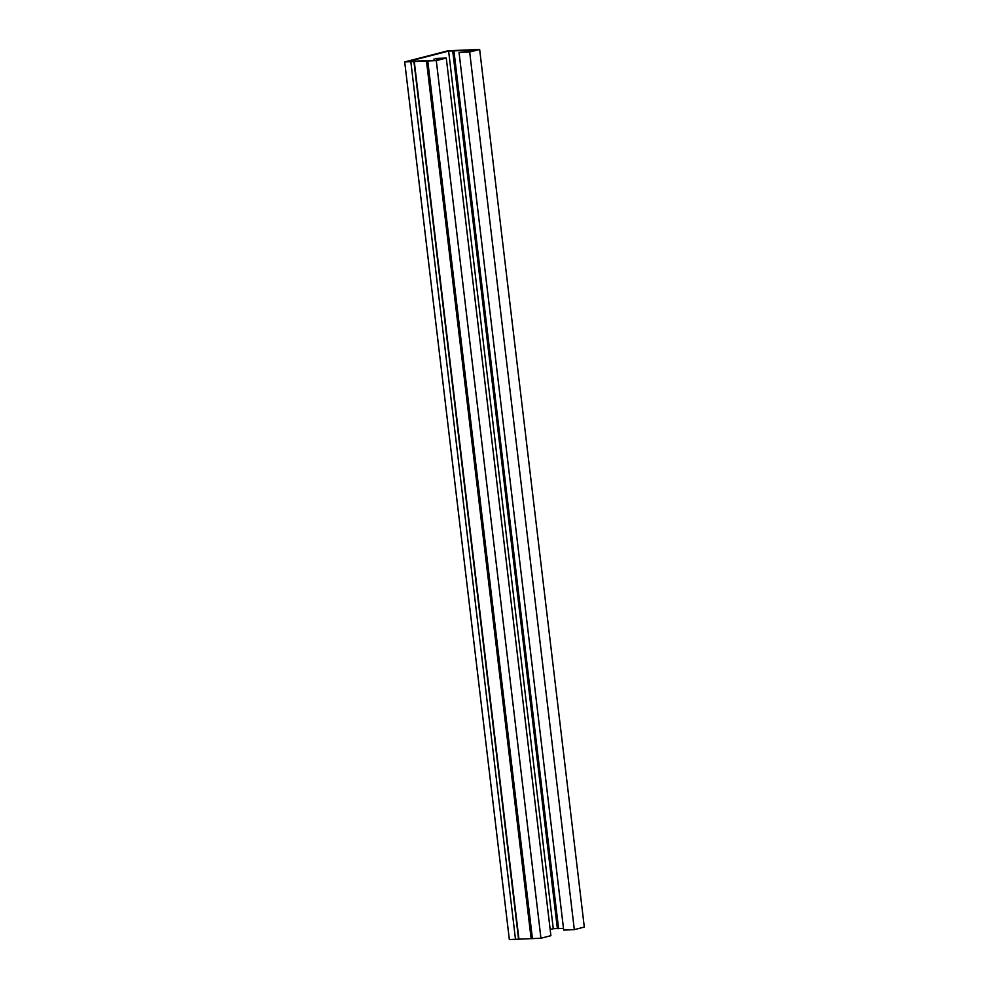 <?xml version="1.0" encoding="UTF-8"?>
<svg xmlns="http://www.w3.org/2000/svg" width="989" height="989" viewBox="0 0 989 989"><rect width="100%" height="100%" fill="white"/><g stroke="black" fill="none" stroke-linecap="round" stroke-linejoin="round"><path stroke-width="1.48" d="M446.262 58.042L436.285 60.613L540.934 938.24L550.91 935.668L446.262 58.042L435.63 58.487L442.565 58.536L435.729 60.292L408.408 61.429L448.61 51.082L475.944 49.944L469.12 51.7L459.044 52.454L563.693 930.08L574.325 929.648L469.676 52.021L459.044 52.454M469.392 50.216L469.552 51.589M540.934 938.24L509.347 939.55L404.699 61.924L448.066 50.76L479.653 49.45L469.676 52.021M557.45 928.535L563.507 928.51M448.61 51.082L553.271 928.708L557.376 928.535M436.285 60.613L404.699 61.924M434.047 58.895L434.22 60.354M550.181 929.499L553.271 928.708M574.325 929.648L584.301 927.076L479.653 49.45M466.14 50.575L466.289 51.824M453.951 51.082L558.6 928.708M427.78 60.959L532.428 938.586M410.831 61.664L515.492 939.29M413.897 61.343L518.545 938.969M414.255 61.306L518.904 938.932M426.457 60.786L531.105 938.413M426.605 60.91L531.241 938.437M452.727 50.983L557.388 928.609M426.568 60.861L531.217 938.487"/></g></svg>
